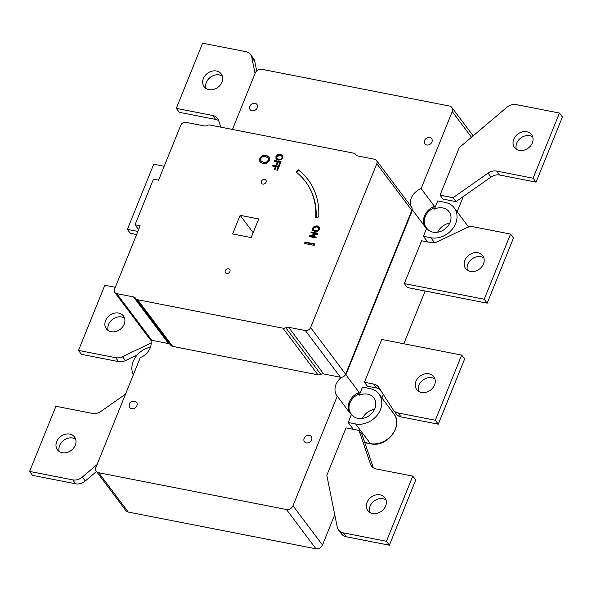 <?xml version="1.0" encoding="UTF-8"?>
<svg xmlns="http://www.w3.org/2000/svg" width="592" height="592" viewBox="0 0 592 592"><rect width="100%" height="100%" fill="white"/><g stroke="black" fill="none" stroke-linecap="round" stroke-linejoin="round"><path stroke-width="0.89" d="M434.935 378.939A10.678 8.739 -36.9 0 0 431.975 377.748A10.678 8.739 -36.9 0 0 421.556 381.292A10.678 8.739 -36.9 0 0 418.537 391.245M429.022 373.818A10.678 8.739 143.1 0 1 433.803 376.712A10.678 8.739 143.1 0 1 430.51 390.113A10.678 8.739 143.1 0 1 416.716 389.543A10.678 8.739 143.1 0 1 417.612 378.488A10.678 8.739 143.1 0 1 429.022 373.818M393.377 410.086L396.329 414.015A10.678 8.739 -36.9 0 0 401.11 416.909L438.28 424.183L435.327 420.253L398.157 412.979A10.678 8.739 -36.9 0 1 393.377 410.086A10.678 8.739 -36.9 0 1 393.073 409.649L378.813 387.42A10.678 8.739 143.1 0 0 378.51 386.983A10.678 8.739 143.1 0 0 373.73 384.09L364.443 382.269L367.388 386.199L376.682 388.019A10.678 8.739 143.1 0 1 380.242 389.654M438.28 424.183L464.609 359.018L461.656 355.089L381.744 339.445L364.443 382.269M435.327 420.253L461.656 355.089M386.036 499.959A10.678 8.739 -36.9 0 0 383.076 498.767A10.678 8.739 -36.9 0 0 372.657 502.312A10.678 8.739 -36.9 0 0 369.645 512.272M380.123 494.838A10.678 8.739 143.1 0 1 384.904 497.739A10.678 8.739 143.1 0 1 381.611 511.14A10.678 8.739 143.1 0 1 367.824 510.563A10.678 8.739 143.1 0 1 368.712 499.515A10.678 8.739 143.1 0 1 380.123 494.838M359.018 430.436L346.009 427.89L326.828 475.369L337.211 526.961A10.678 8.739 -36.9 0 0 338.535 529.944A10.678 8.739 -36.9 0 0 343.316 532.837L386.428 541.28L389.381 545.21L415.71 480.045L412.757 476.116L376.334 468.982A10.678 8.739 143.1 0 1 371.554 466.089A10.678 8.739 143.1 0 1 370.488 464.069L359.018 430.436L361.971 434.365L373.367 467.791M338.535 529.944L341.48 533.873A10.678 8.739 -36.9 0 0 346.261 536.766L389.381 545.21M386.428 541.28L412.757 476.116M467.436 270.226A10.678 8.739 143.1 0 1 471.861 259.044A10.678 8.739 143.1 0 1 483.827 257.912M470.396 271.41A10.678 8.739 -36.9 0 0 481.807 266.74A10.678 8.739 -36.9 0 0 482.702 255.692A10.678 8.739 -36.9 0 0 468.908 255.115A10.678 8.739 -36.9 0 0 465.615 268.516A10.678 8.739 -36.9 0 0 470.396 271.41M421.608 240.766L430.902 242.587A10.678 8.739 -36.9 0 0 437.732 241.588L466.555 227.787A10.678 8.739 143.1 0 1 473.385 226.795L510.556 234.069L513.501 237.999L487.172 303.163L407.259 287.52L404.306 283.59L421.608 240.766M510.556 234.069L484.226 299.234L487.172 303.163M484.226 299.234L404.306 283.59M516.335 149.199A10.678 8.739 143.1 0 1 520.76 138.017A10.678 8.739 143.1 0 1 532.726 136.893M519.295 150.39A10.678 8.739 -36.9 0 0 530.706 145.713A10.678 8.739 -36.9 0 0 531.594 134.665A10.678 8.739 -36.9 0 0 517.808 134.088A10.678 8.739 -36.9 0 0 514.515 147.497A10.678 8.739 -36.9 0 0 519.295 150.39M459.222 147.674L506.722 107.404A10.678 8.739 143.1 0 1 516.335 104.606L559.447 113.042L562.4 116.972L536.071 182.136L499.648 175.01A10.678 8.739 -36.9 0 0 490.975 177.082L456.003 201.628L442.994 199.082L440.041 195.153L459.222 147.674M559.447 113.042L533.118 178.207L536.071 182.136M533.118 178.207L496.695 171.081A10.678 8.739 -36.9 0 0 488.023 173.153L453.05 197.698L456.003 201.628M453.05 197.698L440.041 195.153M108.173 330.499A10.678 8.739 143.1 0 1 111.185 320.538A10.678 8.739 143.1 0 1 121.604 316.994A10.678 8.739 143.1 0 1 124.564 318.185M118.652 313.064A10.678 8.739 -36.9 0 0 107.241 317.741A10.678 8.739 -36.9 0 0 106.353 328.789A10.678 8.739 -36.9 0 0 120.139 329.367A10.678 8.739 -36.9 0 0 123.432 315.965A10.678 8.739 -36.9 0 0 118.652 313.064M137.159 355.008L125.445 360.617A10.678 8.739 143.1 0 1 118.615 361.616L81.444 354.342L78.499 350.412L104.828 285.248L115.292 287.298M151.189 342.953L122.492 356.687A10.678 8.739 143.1 0 1 115.669 357.686L78.499 350.412M59.274 451.518A10.678 8.739 143.1 0 1 62.293 441.565A10.678 8.739 143.1 0 1 72.705 438.021A10.678 8.739 143.1 0 1 75.665 439.212M69.76 434.091A10.678 8.739 -36.9 0 0 58.342 438.761A10.678 8.739 -36.9 0 0 57.454 449.809A10.678 8.739 -36.9 0 0 71.24 450.386A10.678 8.739 -36.9 0 0 74.54 436.985A10.678 8.739 -36.9 0 0 69.76 434.091M96.496 471.491L85.278 481A10.678 8.739 143.1 0 1 75.665 483.805L32.553 475.361L29.6 471.432L55.929 406.267L92.352 413.401A10.678 8.739 -36.9 0 0 101.025 411.322L125.511 394.146M97.044 464.602L82.325 477.071A10.678 8.739 143.1 0 1 72.72 479.875L29.6 471.432M164.191 166.271L153.72 164.221L127.391 229.385L130.344 233.315L136.604 234.543M127.391 229.385L137.862 231.435M222.355 76.139A10.678 8.739 -36.9 0 0 210.389 77.271A10.678 8.739 -36.9 0 0 205.964 88.452M208.924 89.636A10.678 8.739 143.1 0 1 204.144 86.743A10.678 8.739 143.1 0 1 207.437 73.341A10.678 8.739 143.1 0 1 221.23 73.919A10.678 8.739 143.1 0 1 220.335 84.967A10.678 8.739 143.1 0 1 208.924 89.636M256.699 70.929L254.789 61.442A10.678 8.739 -36.9 0 0 253.465 58.46L250.52 54.531A10.678 8.739 -36.9 0 0 245.739 51.637L202.619 43.201L176.29 108.366L179.243 112.295L215.666 119.421A10.678 8.739 143.1 0 1 218.633 120.62M255.056 73.497L251.837 57.52A10.678 8.739 -36.9 0 0 250.52 54.531M176.29 108.366L212.713 115.492A10.678 8.739 143.1 0 1 217.493 118.393A10.678 8.739 143.1 0 1 218.559 120.413L220.868 127.169M449.772 223.132A13.89 11.359 -36.9 0 0 445.85 224.294A13.89 11.359 -36.9 0 0 437.651 232.227M434.417 209.072A13.89 11.359 143.1 0 1 449.099 211.729A13.89 11.359 143.1 0 1 444.821 229.148A13.89 11.359 143.1 0 1 426.891 228.401A13.89 11.359 143.1 0 1 426.706 228.149L425.974 227.165A13.89 11.359 143.1 0 1 433.677 208.088L434.417 209.072L437.71 200.925L445.14 202.375A20.298 16.606 143.1 0 1 454.227 207.881A20.298 16.606 143.1 0 1 452.54 228.875A20.298 16.606 143.1 0 1 430.85 237.755L423.413 236.297L426.706 228.149M374.544 409.316A13.89 11.359 -36.9 0 0 370.622 410.485A13.89 11.359 -36.9 0 0 362.43 418.418M359.189 395.264A13.89 11.359 143.1 0 1 373.878 397.92A13.89 11.359 143.1 0 1 369.593 415.34A13.89 11.359 143.1 0 1 351.67 414.592A13.89 11.359 143.1 0 1 351.485 414.341L350.745 413.357A13.89 11.359 143.1 0 1 358.456 394.279L359.189 395.264L362.482 387.116L369.919 388.567A20.298 16.606 -36.9 0 1 378.998 394.072L393.754 413.719A20.298 16.606 143.1 0 1 392.067 434.713A20.298 16.606 143.1 0 1 370.377 443.593L364.739 442.483M262.774 184.09A2.671 2.183 143.1 0 1 261.583 183.365A2.671 2.183 143.1 0 1 262.404 180.02A2.671 2.183 143.1 0 1 265.852 180.16A2.671 2.183 143.1 0 1 265.63 182.921A2.671 2.183 143.1 0 1 262.774 184.09M226.669 273.46A2.671 2.183 143.1 0 1 225.471 272.742A2.671 2.183 143.1 0 1 226.299 269.39A2.671 2.183 143.1 0 1 229.748 269.53A2.671 2.183 143.1 0 1 229.518 272.298A2.671 2.183 143.1 0 1 226.669 273.46M131.661 408.687A4.27 3.493 143.1 0 1 129.752 407.533A4.27 3.493 143.1 0 1 131.069 402.168A4.27 3.493 143.1 0 1 136.589 402.397A4.27 3.493 143.1 0 1 136.227 406.815A4.27 3.493 143.1 0 1 131.661 408.687M306.36 442.883A4.27 3.493 143.1 0 1 304.451 441.728A4.27 3.493 143.1 0 1 305.768 436.363A4.27 3.493 143.1 0 1 311.281 436.593A4.27 3.493 143.1 0 1 310.926 441.01A4.27 3.493 143.1 0 1 306.36 442.883M252.022 110.785A4.27 3.493 143.1 0 1 250.113 109.624A4.27 3.493 143.1 0 1 251.43 104.266A4.27 3.493 143.1 0 1 256.95 104.495A4.27 3.493 143.1 0 1 256.588 108.913A4.27 3.493 143.1 0 1 252.022 110.785M426.721 144.981A4.27 3.493 143.1 0 1 424.812 143.819A4.27 3.493 143.1 0 1 426.129 138.461A4.27 3.493 143.1 0 1 431.642 138.691A4.27 3.493 143.1 0 1 431.287 143.109A4.27 3.493 143.1 0 1 426.721 144.981M232.456 129.433L255.241 73.038A5.343 4.366 143.1 0 1 261.768 69.294L449.476 106.035A5.343 4.366 143.1 0 1 451.866 107.485A5.343 4.366 143.1 0 1 452.244 111.599L421.134 188.596A14.955 12.232 -36.9 0 0 410.448 205.646M345.158 375.099A4.27 3.493 -36.9 0 0 345.632 374.225L411.832 210.375A4.27 3.493 -36.9 0 0 412.084 209.457A14.955 12.232 -36.9 0 0 412.284 209.731A14.955 12.232 -36.9 0 0 412.491 209.99L345.906 374.788A14.955 12.232 -36.9 0 0 345.158 375.099A4.27 3.493 -36.9 0 1 341.517 377.274A14.955 12.232 -36.9 0 0 337.063 395.922A14.955 12.232 -36.9 0 0 337.262 396.181L292.988 505.76A5.343 4.366 143.1 0 1 286.461 509.512L98.753 472.764A5.343 4.366 143.1 0 1 96.363 471.321A5.343 4.366 143.1 0 1 95.993 467.206L140.267 357.62A14.955 12.232 -36.9 0 0 150.79 339.941A4.27 3.493 -36.9 0 0 151.774 340.296L168.535 343.575A4.27 3.493 -36.9 0 1 170.163 344.411M425.367 227.143A14.955 12.232 -36.9 0 1 434.41 206.282L421.134 188.596M425.974 227.165L425.766 227.676L412.491 209.99M350.146 413.334A14.955 12.232 -36.9 0 1 359.181 392.474L345.906 374.788M350.745 413.357L350.538 413.86L337.262 396.181M170.622 344.988A4.27 3.493 -36.9 0 0 170.792 345.24A4.27 3.493 -36.9 0 0 172.701 346.401L317.985 374.84A4.27 3.493 -36.9 0 0 320.82 374.388A4.27 3.493 -36.9 0 1 323.654 373.937L340.415 377.222A4.27 3.493 -36.9 0 0 341.517 377.274M412.084 209.457A4.27 3.493 -36.9 0 0 411.536 207.082L376.497 160.425A4.27 3.493 143.1 0 1 376.801 163.718L310.6 327.561A4.27 3.493 143.1 0 1 305.376 330.558L288.615 327.28A4.27 3.493 -36.9 0 0 285.781 327.731A4.27 3.493 143.1 0 1 282.946 328.175L137.662 299.744A4.27 3.493 143.1 0 1 135.753 298.583A4.27 3.493 143.1 0 1 135.583 298.331A4.27 3.493 -36.9 0 0 135.413 298.072A4.27 3.493 -36.9 0 0 133.503 296.918L116.742 293.639A4.27 3.493 143.1 0 1 114.826 292.478A4.27 3.493 143.1 0 1 114.53 289.185L140.141 225.789L135.035 224.79L153.461 179.169L158.575 180.168L180.73 125.341A4.27 3.493 143.1 0 1 185.947 122.344L204.225 125.918A4.27 3.493 -36.9 0 0 207.067 125.467A4.27 3.493 143.1 0 1 209.901 125.023L353.661 153.158A4.27 3.493 143.1 0 1 355.57 154.32A4.27 3.493 143.1 0 1 355.74 154.571A4.27 3.493 -36.9 0 0 355.91 154.823A4.27 3.493 -36.9 0 0 357.827 155.985L374.588 159.263A4.27 3.493 143.1 0 1 376.497 160.425M240.13 215.325L258.719 218.959L251.193 237.577L232.612 233.944L240.13 215.325L253.169 232.686M313.079 230.858L313.042 228.579L314.774 226.655L317.593 226.366L319.784 227.639M313.553 229.859L315.262 230.732L317.445 230.584L318.703 229.274L318.607 227.698L316.861 226.78L313.42 228.238L313.553 229.859L315.632 231.228L317.815 231.08L319.066 229.77L318.925 228.12M314.404 226.159L317.223 225.878L319.421 227.15L319.451 229.415L317.719 231.346L314.9 231.635L312.709 230.362L312.672 228.09L314.404 226.159L314.774 226.655M278.04 167.099L276.205 166.744L275.028 169.645L274.259 169.497L275.435 166.596L272.305 165.982L272.653 165.116L279.158 166.389L277.581 170.281L276.812 170.133L278.04 167.099L278.41 167.595L277.337 170.237M274.784 169.601L275.805 167.085L275.435 166.596M272.653 165.116L273.023 165.605L279.002 166.774M272.831 166.086L273.023 165.605M274.718 161.409L274.91 160.935L280.889 162.104M276.671 164.924L277.692 162.408L274.192 161.305L274.54 160.439L274.91 160.935M279.224 165.56L280.297 162.918L279.927 162.43L278.092 162.067L276.915 164.976L276.146 164.828L277.322 161.919M274.54 160.439L281.045 161.712L279.468 165.612L278.699 165.464L279.927 162.43M266.999 163.111L262.959 163.525L259.836 161.705L259.784 158.456L262.263 155.703L266.289 155.296L269.419 157.109L269.464 160.351L266.999 163.111M260.206 162.201L260.154 158.945L262.626 156.192L266.652 155.785L269.789 157.605M261.035 160.987L263.847 162.726L266.97 162.511L268.761 160.639L268.635 158.382L265.764 156.584C263.255 156.184 261.612 156.88 260.85 158.671L261.035 160.987L263.484 162.23L266.6 162.023L268.391 160.151L268.228 157.842L268.561 158.286M296.688 172.501L298.745 170.289A77.974 63.795 143.1 0 1 308.203 179.879M316.128 217.308A74.77 61.176 -36.9 0 0 305.827 182.047L305.457 181.552A74.77 61.176 -36.9 0 0 296.207 172.124L298.375 169.8L298.745 170.289M298.375 169.8A77.974 63.795 143.1 0 1 308.018 179.628A77.974 63.795 143.1 0 1 318.733 216.968L315.736 217.36A74.77 61.176 -36.9 0 0 305.457 181.552M311.259 231.953L317.763 233.226L317.268 234.454L311.059 236.067L316.209 237.081L315.884 237.888L309.379 236.615L309.771 235.646L310.134 236.134L316.912 234.351L316.542 233.855L310.933 232.76L311.259 231.953L311.629 232.441L317.608 233.611M309.905 236.719L310.134 236.134M309.771 235.646L316.542 233.855M311.459 232.863L311.629 232.441M311.059 236.067L311.429 236.563L316.054 237.466M276.36 159.344L276.323 157.072L278.055 155.141L280.874 154.86L283.065 156.133M276.834 158.353L278.543 159.226L280.726 159.078L281.984 157.768L281.888 156.184L280.142 155.267L276.701 156.732L276.834 158.353L278.913 159.714L281.096 159.566L282.347 158.256L282.206 156.606M277.685 154.653L280.504 154.364L282.702 155.637L282.732 157.909L281 159.833L278.181 160.129L275.99 158.856L275.953 156.577L277.685 154.653L278.055 155.141M305.058 242.069L314.781 243.971L314.211 245.377L304.488 243.475L305.058 242.069L305.428 242.557L314.626 244.363M305.021 243.578L305.428 242.557M114.826 292.478L149.865 339.135A4.27 3.493 -36.9 0 0 150.79 339.941M138.617 229.563L135.035 224.79M434.41 206.282L433.677 208.088M353.32 429.318L348.192 422.488L351.485 414.341M348.192 422.488L355.622 423.946A20.298 16.606 -36.9 0 0 377.311 415.066A20.298 16.606 -36.9 0 0 378.998 394.072M334.746 514.729L322.492 545.054A5.343 4.366 143.1 0 1 315.965 548.799L128.257 512.058A5.343 4.366 143.1 0 1 125.867 510.615L96.363 471.321M457.15 211.773L463.321 196.485M359.181 392.474L358.456 394.279M381.921 397.965L383.335 394.472M403.818 343.767L425.13 291.02M427.661 241.95L423.413 236.297M150.472 347.178A20.298 16.606 -36.9 0 0 133.333 374.78M373.73 384.09L376.682 388.019M398.157 412.979L401.11 416.909M343.316 532.837L346.261 536.766M370.488 464.069L373.197 467.673M496.695 171.081L499.648 175.01M488.023 173.153L490.975 177.082M122.492 356.687L125.445 360.617M115.669 357.686L118.615 361.616M82.325 477.071L85.278 481M72.72 479.875L75.665 483.805M251.837 57.52L254.789 61.442M212.713 115.492L215.666 119.421M315.262 230.732L315.632 231.228M317.445 230.584L317.815 231.08M318.703 229.274L319.066 229.77M317.223 225.878L317.593 226.366M312.672 228.09L313.042 228.579M259.784 158.456L260.154 158.945M262.263 155.703L262.626 156.192M268.391 160.151L268.761 160.639M266.289 155.296L266.652 155.785M266.6 162.023L266.97 162.511M263.484 162.23L263.847 162.726M278.543 159.226L278.913 159.714M280.726 159.078L281.096 159.566M281.984 157.768L282.347 158.256M280.504 154.364L280.874 154.86M275.953 156.577L276.323 157.072M172.701 346.401L137.662 299.744M133.503 296.918L168.535 343.575M151.774 340.296L116.742 293.639M282.946 328.175L317.985 374.84M320.82 374.388L285.781 327.731M355.74 154.571L356.11 155.06M376.801 163.718L411.832 210.375M345.632 374.225L310.6 327.561M305.376 330.558L340.415 377.222M323.654 373.937L288.615 327.28M322.492 545.054L292.988 505.76M471.506 137.255L452.244 111.599M364.798 442.668L370.718 443.822A2.139 0.992 -78.9 0 1 370.377 443.593L355.622 423.946M430.85 237.755L434.498 242.616M315.965 548.799L286.461 509.512M128.257 512.058L98.753 472.764M170.792 345.24L135.753 298.583M356.199 155.148L355.57 154.32M393.754 413.719C404.018 425.929 386.798 447.915 370.718 443.822M454.227 207.881L468.598 227.025M473.171 135.849L451.866 107.485"/></g></svg>
